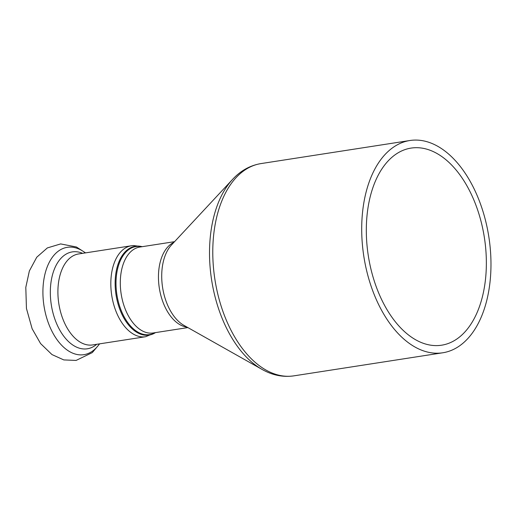 <?xml version="1.0" encoding="UTF-8"?>
<svg xmlns="http://www.w3.org/2000/svg" width="516" height="516" viewBox="0 0 516 516"><rect width="100%" height="100%" fill="white"/><g stroke="black" fill="none" stroke-linecap="round" stroke-linejoin="round"><path stroke-width="0.77" d="M413.264 140.146A107.399 63.262 81.2 0 0 409.891 140.513A107.399 63.262 81.2 0 0 363.825 256.329A107.399 63.262 81.2 0 0 442.786 352.776A107.399 63.262 81.2 0 0 489.271 239.805A107.399 63.262 81.2 0 0 413.264 140.146M414.2 147.757A99.73 58.74 81.2 0 0 411.071 148.092A99.73 58.74 81.2 0 0 368.289 255.639A99.73 58.74 81.2 0 0 441.612 345.198A99.73 58.74 81.2 0 0 484.776 240.288A99.73 58.74 81.2 0 0 414.2 147.757M262.089 369.43L183.941 325.37A44.84 26.413 -98.8 0 1 162.598 287.515A44.84 26.413 -98.8 0 1 171.486 244.971L232.632 179.329A106.025 62.455 81.2 0 0 211.612 279.917A106.025 62.455 81.2 0 0 262.089 369.43C272.396 375.261 282.987 377.402 293.862 375.854A107.399 63.262 -98.8 0 1 214.901 279.408A107.399 63.262 -98.8 0 1 260.967 163.591L409.891 140.513M173.924 242.359A43.473 25.607 81.2 0 0 159.309 288.025A43.473 25.607 81.2 0 0 187.056 327.125M187.876 327.589L153.117 332.975A43.473 25.607 -98.8 0 1 121.157 293.933A43.473 25.607 -98.8 0 1 139.804 247.054L174.563 241.669M141.829 246.745A44.55 26.239 81.2 0 0 137.385 246.403A44.55 26.239 81.2 0 0 117.538 298.261A44.55 26.239 81.2 0 0 155.142 332.659M155.484 332.607A44.95 26.477 -98.8 0 1 116.848 299.222A44.95 26.477 -98.8 0 1 136.701 246.106A44.95 26.477 -98.8 0 1 142.171 246.687M145.57 336.729L92.654 344.927A46.027 27.109 81.2 0 1 58.811 303.595A46.027 27.109 81.2 0 1 78.555 253.962L131.47 245.758A46.027 27.109 81.2 0 0 111.727 295.397A46.027 27.109 81.2 0 0 145.57 336.729L155.619 332.581M85.34 252.911A54.322 31.998 81.2 0 0 68.983 247.132A54.322 31.998 81.2 0 0 47.072 319.178A54.322 31.998 81.2 0 0 99.44 343.875M82.599 253.33A49.026 28.877 81.2 0 0 73.859 251.724A49.026 28.877 81.2 0 0 52.722 311.903A49.026 28.877 81.2 0 0 96.698 344.301M232.632 179.329C240.688 170.654 250.137 165.404 260.967 163.591M293.862 375.854L442.786 352.776M131.47 245.758L133.521 245.539L142.306 246.667M99.64 343.85L92.299 352.602L76.091 360.432L63.797 359.916L51.968 354.569L40.583 343.566L32.14 328.776L26.445 308.452L25.8 287.373L29.36 270.971L36.752 257.226L47.349 247.925L60.675 243.92L76.413 246.99L85.546 252.879"/></g></svg>
